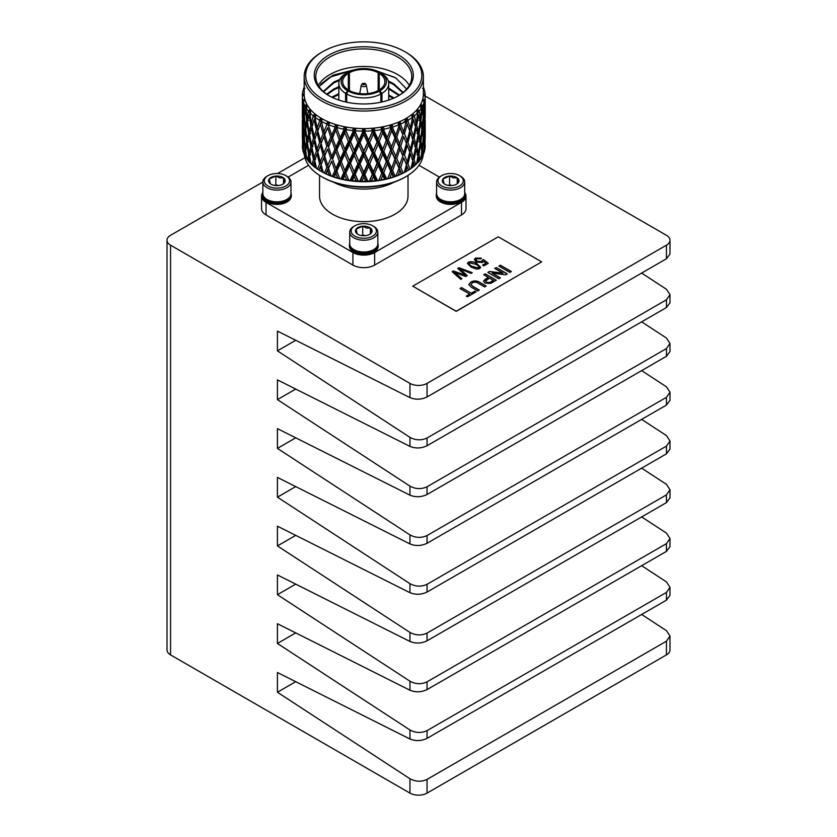 <?xml version="1.0" encoding="UTF-8"?>
<svg xmlns="http://www.w3.org/2000/svg" width="837" height="837" viewBox="0 0 837 837"><rect width="100%" height="100%" fill="white"/><g stroke="black" fill="none" stroke-linecap="round" stroke-linejoin="round"><path stroke-width="1.26" d="M290.962 193.148A14.355 8.286 180 0 1 291.276 194.854L291.276 196.109A14.355 8.286 180 0 1 271.429 203.768A14.355 8.286 180 0 1 262.556 196.109L262.556 194.854A14.355 8.286 180 0 1 262.86 193.148M291.276 194.854A14.355 8.286 180 0 1 271.429 202.523A14.355 8.286 180 0 1 262.556 194.854M266.982 199.447L267.976 200.022A12.649 7.303 0 0 0 272.077 201.602A12.649 7.303 0 0 0 285.856 200.022L286.85 199.447A14.051 8.108 180 0 1 271.544 201.204A14.051 8.108 180 0 1 266.982 199.447A14.051 8.108 180 0 1 262.86 193.713L262.86 181.964A14.051 8.108 180 0 1 266.982 176.23L267.976 175.655A12.649 7.303 180 0 1 281.745 174.065A12.649 7.303 180 0 1 285.856 175.655A12.649 7.303 180 0 1 287.426 184.872A12.649 7.303 180 0 1 272.077 187.561A12.649 7.303 180 0 1 267.976 175.655M285.856 175.655L286.85 176.23A14.051 8.108 180 0 1 290.962 181.964A14.051 8.108 180 0 1 271.544 189.455A14.051 8.108 180 0 1 262.86 181.964M283.502 183.617L283.502 177.894L279.663 177.883L275.823 176.063A8.307 4.802 180 0 0 269.232 178.982L270.32 183.742A8.307 4.802 180 0 1 269.232 178.982L275.823 176.063A8.307 4.802 180 0 1 280.092 176.377A8.307 4.802 180 0 1 283.502 177.894L284.59 182.654L283.262 183.816M377.832 243.305A14.355 8.286 180 0 1 378.136 245.011L378.136 246.266A14.355 8.286 180 0 1 358.288 253.925A14.355 8.286 180 0 1 349.427 246.266L349.427 245.011A14.355 8.286 180 0 1 349.73 243.305M378.136 245.011A14.355 8.286 180 0 1 358.288 252.669A14.355 8.286 180 0 1 349.427 245.011M353.842 249.604L354.836 250.169A12.649 7.303 0 0 0 358.947 251.759A12.649 7.303 0 0 0 372.727 250.169L373.72 249.604A14.051 8.108 180 0 1 358.414 251.362A14.051 8.108 180 0 1 353.842 249.604A14.051 8.108 180 0 1 349.73 243.86L349.73 232.111A14.051 8.108 180 0 1 353.842 226.377L354.836 225.802A12.649 7.303 180 0 1 368.615 224.222A12.649 7.303 180 0 1 372.727 225.802A12.649 7.303 180 0 1 374.296 235.019A12.649 7.303 180 0 1 358.947 237.718A12.649 7.303 180 0 1 354.836 225.802M372.727 225.802L373.72 226.377A14.051 8.108 180 0 1 377.832 232.111A14.051 8.108 180 0 1 358.414 239.612A14.051 8.108 180 0 1 349.73 232.111M370.372 233.774L370.372 228.041L366.533 228.041L362.693 226.21A8.307 4.802 180 0 0 356.102 229.129L357.19 233.889A8.307 4.802 180 0 1 356.102 229.129L362.693 226.21A8.307 4.802 180 0 1 366.962 226.534A8.307 4.802 180 0 1 370.372 228.041L371.461 232.801L370.132 233.962M464.702 193.148A14.355 8.286 180 0 1 465.006 194.854L465.006 196.109A14.355 8.286 180 0 1 445.158 203.768A14.355 8.286 180 0 1 436.286 196.109L436.286 194.854A14.355 8.286 180 0 1 436.6 193.148M465.006 194.854A14.355 8.286 180 0 1 445.158 202.523A14.355 8.286 180 0 1 436.286 194.854M440.712 199.447L441.706 200.022A12.649 7.303 0 0 0 445.818 201.602A12.649 7.303 0 0 0 459.586 200.022L460.58 199.447A14.051 8.108 180 0 1 445.274 201.204A14.051 8.108 180 0 1 440.712 199.447A14.051 8.108 180 0 1 436.6 193.713L436.6 181.964A14.051 8.108 180 0 1 440.712 176.23L441.706 175.655A12.649 7.303 180 0 1 455.485 174.065A12.649 7.303 180 0 1 459.586 175.655A12.649 7.303 180 0 1 461.166 184.872A12.649 7.303 180 0 1 445.818 187.561A12.649 7.303 180 0 1 441.706 175.655M459.586 175.655L460.58 176.23A14.051 8.108 180 0 1 464.702 181.964A14.051 8.108 180 0 1 445.274 189.455A14.051 8.108 180 0 1 436.6 181.964M457.243 183.617L457.243 177.894L453.403 177.883L449.563 176.063A8.307 4.802 180 0 0 442.972 178.982L444.06 183.742A8.307 4.802 180 0 1 442.972 178.982L449.563 176.063A8.307 4.802 180 0 1 453.821 176.377A8.307 4.802 180 0 1 457.243 177.894L458.331 182.654L456.992 183.816M393.892 182.246A44.235 25.539 180 0 1 333.67 182.246M319.546 175.383L319.546 196.109A44.235 25.539 0 0 0 332.498 214.167A44.235 25.539 0 0 0 380.709 219.712A44.235 25.539 0 0 0 408.017 196.109L408.017 175.383M349.175 186.034A51.915 29.975 -0 0 0 378.387 186.034M380.877 102.208L380.877 94.016A24.953 14.407 180 0 1 346.685 94.016L348.318 89.936L345.597 93.388A24.953 14.407 180 0 1 338.828 83.522A24.953 14.407 180 0 1 345.597 73.656L347.229 72.714L348.318 73.342A21.113 12.189 -0 0 0 342.668 81.639A21.113 12.189 -0 0 0 348.318 89.936L348.318 73.342M380.877 73.028L379.245 72.087L378.157 72.714L378.157 90.563L379.245 91.191A22.651 13.078 -0 0 1 348.318 91.191L349.406 90.563L349.406 72.714L348.318 72.087L346.685 73.028M378.157 72.714A21.113 12.189 -0 0 0 349.406 72.714M381.965 93.388L379.245 89.936A21.113 12.189 -0 0 0 384.894 81.639A21.113 12.189 -0 0 0 379.245 73.342L380.333 72.714L381.965 73.656A24.953 14.407 180 0 1 388.734 83.522A24.953 14.407 180 0 1 381.965 93.388L381.965 101.968M346.685 94.016L346.685 102.208M409.293 85.405A47.991 27.705 0 0 0 397.711 74.587A47.991 27.705 0 0 0 318.269 85.405M406.646 89.078L395.796 77.904L375.729 70.528M355.15 69.544L332.844 75.215L319.012 86.598M328.763 95.585L328.763 95.585A49.519 28.594 180 0 1 328.763 55.148A49.519 28.594 180 0 1 398.799 55.148A49.519 28.594 180 0 1 398.799 95.585A49.519 28.594 180 0 1 328.763 95.585M398.245 95.899A47.991 27.705 0 0 0 411.773 76.627A47.991 27.705 0 0 0 397.711 57.031A47.991 27.705 0 0 0 345.419 51.026A47.991 27.705 0 0 0 315.79 76.627A47.991 27.705 0 0 0 329.318 95.899M321.638 52.292L322.726 51.664A58.056 33.522 -0 0 0 322.726 99.069A58.056 33.522 -0 0 0 404.836 99.069A58.056 33.522 -0 0 0 404.836 51.664A58.056 33.522 -0 0 0 322.726 51.664L321.638 52.292A59.594 34.411 180 0 0 304.187 76.627L304.187 94.173A59.594 34.411 180 0 0 340.973 125.968A59.594 34.411 180 0 0 405.924 118.509A59.594 34.411 180 0 0 423.376 94.173L423.376 76.627A59.594 34.411 180 0 1 405.924 100.953A59.594 34.411 180 0 1 340.973 108.412A59.594 34.411 180 0 1 304.187 76.627M404.836 177.287L405.924 176.659L404.836 177.287A58.056 33.522 180 0 1 322.726 177.287L321.638 176.659A59.594 34.411 -0 0 0 405.924 176.659L405.924 176.659A59.594 34.411 -0 0 0 423.25 154.583M304.312 154.583A59.594 34.411 -0 0 0 321.638 176.659M405.924 171.648L407.211 170.894A61.425 35.468 180 0 1 407.211 170.905A61.425 35.468 180 0 1 405.83 171.679L407.211 166.647L408.561 170.099A61.425 35.468 180 0 1 407.211 170.894L405.924 171.648A59.594 34.411 180 0 1 321.638 171.648L320.351 170.894A61.425 35.468 180 0 1 319.002 170.099L320.351 166.647L321.732 171.679L324.181 173.029L323.333 172.516L321.115 164.711L325.028 154.751L323.072 155.117L320.351 161.897L317.778 152.062L320.351 145.376L323.072 155.117M404.229 172.516A61.425 35.468 180 0 1 403.11 173.06L400.756 167.515L403.675 157.911L406.447 164.711L404.229 172.516L403.382 173.029L405.83 171.679M401.425 173.845A61.425 35.468 180 0 1 398.307 175.153L399.887 170.267L401.425 173.845L403.11 173.06M396.497 175.833A61.425 35.468 180 0 1 395.242 176.283L392.626 170.507L395.87 161.175L399.008 168.247L395.911 176.283L398.307 175.153M393.369 176.9A61.425 35.468 180 0 1 389.937 177.915L391.664 173.175L393.369 176.9L395.242 176.283M387.97 178.417A61.425 35.468 180 0 1 386.6 178.752L383.785 172.725L387.29 163.707L390.701 171.072L387.657 178.825L389.937 177.915M384.581 179.191A61.425 35.468 180 0 1 380.919 179.882L382.76 175.299L384.581 179.191L386.6 178.752M378.837 180.206A61.425 35.468 180 0 1 377.403 180.405L374.453 174.117L378.115 165.423L381.735 173.113L378.805 180.593L380.919 179.882M375.29 180.656A61.425 35.468 180 0 1 371.482 181.012L373.386 176.597L375.29 180.656L377.403 180.405M369.337 181.137A61.425 35.468 180 0 1 367.861 181.21L364.859 174.651L368.604 166.291L372.319 174.316L369.337 181.137L371.482 181.012M365.706 181.273A61.425 35.468 180 0 1 361.856 181.273L363.781 177.036L365.706 181.273L367.861 181.21M359.701 181.21A61.425 35.468 180 0 1 358.226 181.137L355.244 174.316L358.958 166.291L362.703 174.651L359.701 181.21L361.856 181.273M356.081 181.012A61.425 35.468 180 0 1 352.272 180.656L354.177 176.597L356.081 181.012L358.226 181.137M350.159 180.405A61.425 35.468 180 0 1 348.726 180.206L345.827 173.113L349.437 165.423L353.109 174.117L350.159 180.405L352.272 180.656M346.644 179.882A61.425 35.468 180 0 1 342.971 179.191L344.802 175.299L346.644 179.882L348.726 180.206M340.962 178.752A61.425 35.468 180 0 1 339.592 178.417L336.861 171.072L340.272 163.707L343.777 172.725L340.962 178.752L342.971 179.191M337.625 177.915A61.425 35.468 180 0 1 334.193 176.9L335.899 173.175L337.625 177.915L339.592 178.417M332.32 176.283A61.425 35.468 180 0 1 331.065 175.833L328.554 168.247L331.682 161.175L334.936 170.507L332.32 176.283L334.193 176.9M329.255 175.153A61.425 35.468 180 0 1 326.137 173.845L327.675 170.267L329.255 175.153L331.065 175.833M321.115 164.711L323.888 157.911L326.807 167.515L324.453 173.06L326.137 173.845M324.453 173.06A61.425 35.468 180 0 1 323.333 172.516M321.732 171.679A61.425 35.468 180 0 1 320.351 170.894M317.558 169.179A61.425 35.468 180 0 1 316.595 168.53L314.733 160.547L317.077 153.977L319.588 163.832L317.558 169.179L319.159 170.131M315.246 167.557A61.425 35.468 180 0 1 312.975 165.757L314.084 162.42L315.246 167.557L316.512 168.383M311.793 164.711A61.425 35.468 180 0 1 311.029 163.989L309.554 155.849L311.406 149.467L313.457 159.532L311.793 164.711L313.509 165.81M309.952 162.912A61.425 35.468 180 0 1 308.204 160.924L309.052 157.67L309.952 162.912M307.315 159.783A61.425 35.468 180 0 1 306.75 158.999L305.704 150.744L307.033 144.508L308.571 154.74L307.315 159.783L309.104 161.049M305.986 157.837A61.425 35.468 180 0 1 304.794 155.724L305.359 152.533L305.986 157.837M304.229 154.521A61.425 35.468 180 0 1 303.883 153.684L303.287 145.356L304.051 139.224L305.034 149.561L304.229 154.521L304.909 155.044M303.444 152.47A61.425 35.468 180 0 1 302.837 150.273L303.109 147.124L303.444 152.47M302.607 149.028A61.425 35.468 180 0 1 302.492 148.18L302.544 133.721L302.921 149.3M302.387 146.935A61.425 35.468 180 0 1 302.356 145.826L302.387 146.935M305.024 88.241L303.371 89.256A61.425 35.468 180 0 1 304.187 87.079M423.543 90.03L424.673 90.992A61.425 35.468 180 0 1 425.186 94.79L423.438 93.618L424.547 95.136L423.438 94.843L425.186 96.548A61.425 35.468 180 0 1 424.673 100.346L422.863 99.017L423.804 100.628L422.539 100.231L424.192 102.083A61.425 35.468 180 0 1 422.654 105.786L420.844 104.29L421.576 105.975L420.184 105.462L421.712 107.46A61.425 35.468 180 0 1 419.18 110.986L417.412 109.323L417.925 111.059L416.449 110.421L417.799 112.545A61.425 35.468 180 0 1 414.357 115.799L412.662 113.978L412.944 115.757L411.417 114.972L412.568 117.222A61.425 35.468 180 0 1 408.278 120.12L406.719 118.153L406.751 119.942L405.213 119.021L406.123 121.365A61.425 35.468 180 0 1 401.101 123.834L399.709 121.731L399.5 123.52L397.983 122.453L398.642 124.87A61.425 35.468 180 0 1 393.013 126.858L391.81 124.64L391.371 126.397L389.916 125.194L390.304 127.653A61.425 35.468 180 0 1 384.204 129.118L383.231 126.795L382.561 128.5L381.201 127.182L381.306 129.662A61.425 35.468 180 0 1 374.892 130.551L374.16 128.155L373.292 129.787L372.057 128.343L371.879 130.823A61.425 35.468 180 0 1 365.298 131.127L364.848 128.678L363.781 130.216L362.714 128.678L362.254 131.127A61.425 35.468 180 0 1 355.683 130.823L355.495 128.343L354.271 129.787L353.402 128.155L352.67 130.551A61.425 35.468 180 0 1 346.256 129.662L346.361 127.182L345.001 128.5L344.331 126.795L343.358 129.118A61.425 35.468 180 0 1 337.259 127.653L337.646 125.194L336.192 126.397L335.752 124.64L334.549 126.858A61.425 35.468 180 0 1 328.92 124.87L329.579 122.453L328.062 123.52L327.853 121.731L326.461 123.834A61.425 35.468 180 0 1 321.439 121.365L322.35 119.021L320.812 119.942L320.843 118.153L319.284 120.12A61.425 35.468 180 0 1 314.994 117.222L316.145 114.972L314.618 115.757L314.89 113.978L313.205 115.799A61.425 35.468 180 0 1 309.763 112.545L311.113 110.421L309.638 111.059L310.15 109.323L308.382 110.986A61.425 35.468 180 0 1 305.85 107.46L307.378 105.462L305.986 105.975L306.719 104.29L304.909 105.786A61.425 35.468 180 0 1 303.371 102.083L305.024 100.231L303.758 100.628L304.699 99.017L302.889 100.346A61.425 35.468 180 0 1 302.377 96.548L304.124 94.843L303.015 95.136L304.124 93.618L302.377 94.79A61.425 35.468 180 0 1 302.889 90.992L304.019 90.03M407.211 124.096L409.785 130.781L407.211 140.616L404.491 133.836L407.211 124.096L406.437 122.181M407.211 145.376L409.785 152.062L407.211 161.897L404.491 155.117L407.211 145.376L406.437 143.462M320.759 84.15L329.851 77.203L351.739 70.559M378.261 71.584L394.897 77.36M340.941 139.12L338.776 138.461M405.736 120.382L403.141 122.893M494.751 268.426L496.299 267.537L507.285 273.877L505.642 274.818L492.187 273.124L500.38 277.853L498.831 278.752L487.856 272.412L489.488 271.47L502.943 273.155L494.751 268.426M473.02 286.442L479.266 290.041L477.718 290.941L471.398 287.29L468.772 284.538L470.792 282.1C473.92 280.458 476.933 280.562 479.852 282.414L486.161 286.066L484.613 286.955L478.377 283.356C476.525 282.027 474.506 281.849 472.33 282.843L470.907 284.402L473.02 286.568L479.162 290.104M475.468 258.026L481.432 258.204L480.438 258.947L476.619 258.675L475.981 259.606L477.414 261.311L481.725 261.657L482.206 260.129L483.504 259.564L488.274 263.31L483.859 265.863L482.572 265.12L486.035 263.121L483.744 261.311L482.541 262.504L476.337 262.012L474.349 259.533L475.468 258.026L481.432 258.33M482.374 260.767L482.206 260.129M457.734 268.426L458.99 267.704L472.267 272.716L471.105 273.385L459.942 268.928L467.245 275.614L465.665 276.534L454.24 272.224L461.909 278.7L460.748 279.37L452.126 271.669L453.382 270.937L465.205 275.258L457.734 268.426M412.767 286.17L456.196 311.238L541.696 261.876L498.266 236.808L412.767 286.17L456.196 311.364L541.696 261.876M468.396 262.107C471.649 261.29 474.506 261.814 476.933 263.676L480.626 267.296L479.643 268.625L476.462 269.116L471.095 267.055L467.412 263.414L468.396 262.232C471.649 261.416 474.506 261.939 476.933 263.801L476.933 263.676M459.984 288.503L461.532 287.604L471.241 293.212L474.767 291.182L476.033 291.914L467.444 296.873L466.178 296.141L469.693 294.111L459.984 288.503M483.776 274.766L485.324 273.877L496.299 280.217L490.534 283.419L484.979 283.105L483.472 281.148L488.274 277.371L483.776 274.766M498.831 266.072L500.38 265.183L511.365 271.512L509.817 272.412L498.831 266.072M262.86 192.531A15.359 8.862 0 0 0 261.562 196.109A15.359 8.862 0 0 0 266.051 202.376L266.051 214.921L352.921 265.067L352.921 252.533A15.359 8.862 0 0 0 374.641 252.533L461.501 202.376A15.359 8.862 0 0 0 466 196.109A15.359 8.862 0 0 0 464.702 192.531M266.051 214.921A15.359 8.862 180 0 1 261.562 208.654L261.562 196.109M466 196.109L466 208.654A15.359 8.862 180 0 1 461.501 214.921L461.501 202.376M374.641 252.533L374.641 265.067L461.501 214.921M374.641 265.067A15.359 8.862 180 0 1 352.921 265.067M262.86 182.016L170.549 235.302A12.095 6.978 0 0 0 167.013 240.24A12.095 6.978 0 0 0 170.549 245.178L409.952 383.388A12.095 6.978 0 0 0 427.048 383.388L666.451 245.178A12.095 6.978 0 0 0 669.987 240.24A12.095 6.978 0 0 0 666.451 235.302L427.048 97.092A12.095 6.978 0 0 0 425.196 96.213M304.919 157.733L277.56 173.521M439.415 177.088L418.981 165.297M308.581 165.297L288.148 177.088M266.051 202.376L352.921 252.533M347.229 72.714A22.651 13.078 -0 0 0 347.229 90.563M380.333 90.563A22.651 13.078 -0 0 0 380.333 72.714M349.406 90.563A21.113 12.189 -0 0 0 378.157 90.563M379.245 73.342L379.245 91.191L380.877 94.016M302.377 136.85L302.377 139.193M303.371 89.256L303.308 90.637M302.377 98.996L302.377 117.923M302.377 120.266L302.419 136.912M302.377 94.79L302.377 96.642M302.544 128.961L302.544 112.451L302.816 129.306M303.109 142.363L303.109 125.843L303.569 142.928M304.051 139.224L304.427 138.66M304.48 136.358L303.81 136.232M302.356 99.028L302.419 115.632M302.889 100.346L302.544 107.68L302.377 96.548M303.109 121.093L303.109 104.573L303.569 121.658M304.051 134.454L303.287 124.085L304.051 117.944L305.034 128.281L304.051 134.454L304.668 135.207M305.359 147.783L304.312 137.446L305.359 131.252L306.624 141.547L305.359 147.783L306.122 148.693M307.033 144.508L307.587 143.587M308.654 141.735L306.624 141.547M305.359 131.252L305.829 130.52M305.913 128.406L305.034 128.281M304.051 117.944L304.427 117.389M304.48 115.087L303.81 114.951M303.674 101.748L302.952 101.58M304.909 105.786L304.051 113.183L303.371 102.083M305.359 126.502L304.312 116.165L305.359 109.982L306.624 120.277L305.359 126.502L306.122 127.423M307.033 139.748L305.704 129.473L307.033 123.238L308.571 133.46L307.033 139.748L307.911 140.804M309.052 152.92L307.451 142.708L309.052 136.4L310.851 146.559L309.052 152.92L310.621 154.835L308.571 154.74M309.052 136.4L309.68 135.291M309.052 131.639L307.451 121.428L309.052 115.119L310.851 125.278L309.052 131.639L310.621 133.564L308.571 133.46M307.033 123.238L307.587 122.317M308.654 120.465L306.624 120.277M305.359 109.982L305.829 109.239M305.986 105.975L307.033 107.293L305.034 107.01M304.051 113.183L304.668 113.937M303.758 100.628L304.187 101.172M311.406 149.467L312.086 148.17M311.406 144.707L309.554 134.569L311.406 128.197L313.457 138.262L311.406 144.707L312.912 146.559L310.851 146.559M314.084 157.659L311.981 147.615L314.084 141.139L316.376 151.11L314.084 157.659L315.507 159.448L313.457 159.532M308.382 110.986L307.033 118.467L305.85 107.46M311.406 128.197L312.086 126.889M313.205 115.799L311.406 123.426L312.912 125.278L310.851 125.278M309.052 115.119L309.68 114.01M309.638 111.059L310.621 112.284L308.571 112.189M307.033 118.467L307.911 119.534M317.077 153.977L317.83 152.261M317.077 149.206L314.733 139.266L317.077 132.696L319.588 142.552L317.077 149.206L318.416 150.932L316.376 151.11M314.084 141.139L314.817 139.643M314.084 136.389L311.981 126.345L314.084 119.869L316.376 129.84L314.084 136.389L315.507 138.168L313.457 138.262M311.406 123.426L309.763 112.545M314.084 119.869L314.817 118.362M314.618 115.757L315.507 116.898L313.457 116.981M323.888 157.911L327.675 148.986L330.772 158.465L327.675 165.506L324.714 155.923M320.351 161.897L321.596 163.55L319.588 163.832M320.351 145.376L321.126 143.462M320.351 140.616L317.778 130.781L320.351 124.096L323.072 133.836L320.351 140.616L321.596 142.28L319.588 142.552M317.077 132.696L317.83 130.99M319.284 120.12L319.588 121.281L317.077 127.935L318.416 129.651L316.376 129.84M321.115 143.43L323.888 136.63L326.807 146.245L323.888 153.14L321.115 143.43L325.028 133.481L323.072 133.836M317.077 127.935L314.994 117.222M331.682 161.175L328.554 168.247M335.899 151.895L339.278 161.081L335.899 168.415L332.613 159.114L336.694 148.609L332.603 157.931L330.772 158.465M327.675 165.506L328.711 167.065L325.896 173.876M327.675 148.986L325.028 154.751L323.888 153.14M331.682 139.905L334.936 149.227L331.682 156.414L328.554 146.977L332.603 136.651L328.711 145.784L326.807 146.245M323.888 136.63L327.675 127.716L330.772 137.195L327.675 144.236L324.714 134.652M320.351 124.096L321.126 122.181M320.812 119.942L321.596 120.999L319.588 121.281M326.461 123.834L326.807 124.964L323.888 131.869L321.439 121.365L321.115 122.16M340.272 163.707L340.952 160.38L336.694 169.89L336.861 171.072M344.802 154.029L348.391 162.891L344.802 170.549L341.276 161.551L344.802 154.029L345.346 150.681L340.952 160.38L339.278 161.081M335.899 168.415L336.694 169.89L333.576 176.973M331.682 156.414L332.613 159.114M340.272 142.426L343.777 151.455L340.272 158.936L336.861 149.792L340.272 142.426L340.952 139.109L336.694 148.609L334.936 149.227M327.675 144.236L328.554 146.977M335.899 130.624L339.278 139.8L335.899 147.145L332.613 137.843L336.694 127.339L332.603 136.651L330.772 137.195M327.675 127.716L325.028 133.481L323.888 131.869M329.579 122.453L328.711 124.514L326.807 124.964M334.549 126.858L334.936 127.956L331.682 135.134L328.554 125.696L328.92 124.87M349.437 165.423L349.856 162.054L345.346 171.962L345.827 173.113M354.177 155.326L357.891 163.853L354.177 171.847L350.494 163.184L354.177 155.326L354.449 151.947L349.856 162.054L348.391 162.891M344.802 175.299L344.907 170.821M340.272 158.936L341.276 161.551M349.437 144.152L353.109 152.847L349.437 160.662L345.827 151.832L349.437 144.152L349.856 140.773L345.346 150.681L343.777 151.455M335.899 147.145L336.861 149.792M344.802 132.748L348.391 141.62L344.802 149.268L341.276 140.281L344.802 132.748L345.346 129.411L340.952 139.109L339.278 139.8M331.682 135.134L332.613 137.843M337.646 125.194L336.694 127.339L334.936 127.956M328.062 123.52L328.554 125.696M343.358 129.118L343.777 130.174L340.272 137.666L336.861 128.521L337.259 127.653M358.958 166.291L359.104 162.901L354.449 173.217L355.244 174.316M363.781 155.766L367.527 163.958L363.781 172.286L360.036 163.958L363.781 155.766L363.781 152.365L359.104 162.901L357.891 163.853M354.177 171.847L354.449 173.217L350.954 180.907M349.437 160.662L350.494 163.184M358.958 145.021L362.703 153.38L358.958 161.531L355.244 153.035L358.958 145.021L359.104 141.62L354.449 151.947L353.109 152.847M344.907 149.551L345.827 151.832M354.177 134.046L357.891 142.583L354.177 150.566L350.494 141.903L354.177 134.046L354.449 130.666L349.856 140.773L348.391 141.62M340.272 137.666L341.276 140.281M346.361 127.182L345.346 129.411L343.777 130.174M336.192 126.397L336.861 128.521M352.67 130.551L353.109 131.566L349.437 139.381L345.827 130.562L346.256 129.662M368.604 166.291L368.458 162.901L363.781 173.646L364.859 174.651M373.386 155.326L377.068 163.184L373.386 171.847L369.672 163.853L373.386 155.326L373.114 151.947L367.527 163.958M363.781 172.286L360.224 181.65M358.958 161.531L360.036 163.958M368.604 145.021L372.319 153.035L368.604 161.531L364.859 153.38L368.604 145.021L368.458 141.62L362.703 153.38M354.177 150.566L355.244 153.035M363.781 134.485L367.527 142.677L363.781 151.005L360.036 142.677L363.781 134.485L363.781 131.095L359.104 141.62L357.891 142.583M349.437 139.381L350.494 141.903M355.495 128.343L354.449 130.666L353.109 131.566M345.001 128.5L345.827 130.562M362.254 131.127L362.703 132.1L358.958 140.25L355.244 131.765L355.683 130.823M378.115 165.423L377.707 162.054L373.114 173.217L374.453 174.117M382.76 154.029L386.286 161.551L382.76 170.549L379.171 162.891L382.76 154.029L382.216 150.681L377.068 163.184M373.386 171.847L369.588 181.545M368.604 161.531L368.458 162.901L369.672 163.853M378.115 144.152L381.735 151.832L378.115 160.662L374.453 152.847L378.115 144.152L377.707 140.773L372.319 153.035M363.781 151.005L363.781 152.365L364.859 153.38M373.386 134.046L377.068 141.903L373.386 150.566L369.672 142.583L373.386 134.046L373.114 130.666L367.527 142.677M358.958 140.25L360.036 142.677M364.848 128.678L362.703 132.1M354.271 129.787L355.244 131.765M371.879 130.823L372.319 131.765L368.604 140.25L364.859 132.1L365.298 131.127M387.29 163.707L386.61 160.38L386.286 161.551M382.865 170.298L382.216 171.962L383.785 172.725M382.76 175.299L382.655 170.821M378.115 160.662L377.707 162.054L379.171 162.891M382.865 149.017L381.735 151.832M373.386 150.566L373.114 151.947L374.453 152.847M382.76 132.748L386.286 140.281L382.76 149.268L379.171 141.62L382.76 132.748L382.216 129.411L377.068 141.903M368.604 140.25L368.458 141.62L369.672 142.583M374.16 128.155L372.319 131.765M363.781 130.216L364.859 132.1M381.306 129.662L381.735 130.562L378.115 139.381L374.453 131.566L374.892 130.551M387.29 158.936L383.785 151.455L387.29 142.426L390.701 149.792L386.61 160.38L388.284 161.081L391.664 151.895L394.949 159.114L391.664 168.415L388.284 161.081M395.87 161.175L394.949 159.114M391.664 168.415L390.869 169.89L392.626 170.507M391.664 151.895L390.869 148.609L390.701 149.792M387.29 142.426L386.61 139.109L386.286 140.281M382.655 149.551L382.216 150.681L383.785 151.455M378.115 139.381L377.707 140.773L379.171 141.62M383.231 126.795L381.735 130.562M373.292 129.787L373.114 130.666L374.453 131.566M390.304 127.653L390.701 128.521L387.29 137.666L383.785 130.174L384.204 129.118M391.664 147.145L388.284 139.8L391.664 130.624L394.949 137.843L390.869 148.609L392.626 149.227L395.87 139.905L399.008 146.977L395.87 156.414L392.626 149.227M399.887 165.506L396.79 158.465L399.887 148.986L402.848 155.923L398.851 167.065L400.756 167.515M403.675 157.911L406.447 164.711M403.675 153.14L400.756 146.245L403.675 136.63L406.447 143.43L403.675 153.14L402.534 154.751L402.848 155.923M399.887 148.986L399.008 146.977M395.87 156.414L394.959 157.931L396.79 158.465M395.87 139.905L394.949 137.843M391.664 130.624L390.869 127.339L390.701 128.521M387.29 137.666L386.61 139.109L388.284 139.8M382.561 128.5L382.216 129.411L383.785 130.174M398.642 124.87L399.008 125.696L395.87 135.134L392.626 127.956L393.013 126.858M399.887 144.236L396.79 137.195L399.887 127.716L402.848 134.652L398.851 145.784L400.756 146.245M403.675 136.63L406.447 143.43M410.004 169.179L407.975 163.832L410.486 153.977L412.829 160.547L410.967 168.53A61.425 35.468 180 0 1 410.004 169.179L408.404 170.131M410.486 153.977L409.732 152.261M407.211 161.897L405.966 163.55L407.975 163.832M395.87 135.134L394.959 136.651L402.534 154.751L404.491 155.117M406.447 122.16L406.123 121.365L403.675 131.869L402.534 133.481L402.848 134.652M399.887 127.716L399.008 125.696M391.371 126.397L390.869 127.339L394.959 136.651L396.79 137.195M389.916 125.194L390.869 127.339L392.626 127.956M403.675 131.869L400.756 124.964L401.101 123.834M410.486 149.206L407.975 142.552L410.486 132.696L412.829 139.266L410.486 149.206L409.147 150.932L411.187 151.11L413.478 141.139L415.581 147.615L413.478 157.659L411.187 151.11M415.769 164.711L414.106 159.532L416.156 149.467L418.008 155.849L416.533 163.989A61.425 35.468 180 0 1 415.769 164.711L414.053 165.81M416.156 149.467L415.476 148.17M413.478 157.659L412.045 159.448L414.106 159.532M413.478 141.139L412.746 139.643M410.486 132.696L409.732 130.99M407.211 140.616L405.966 142.28L407.975 142.552M399.5 123.52L398.851 124.514L402.534 133.481L404.491 133.836M397.983 122.453L398.851 124.514L400.756 124.964M412.568 117.222L410.486 127.935L407.975 121.281L408.278 120.12M413.478 136.389L411.187 129.84L413.478 119.869L415.581 126.345L413.478 136.389L412.045 138.168L414.106 138.262L416.156 128.197L418.008 134.569L416.156 144.707L414.106 138.262M418.51 152.92L416.711 146.559L418.51 136.4L420.111 142.708L418.51 152.92L416.941 154.835L418.992 154.74L420.53 144.508L421.858 150.744L420.812 158.999A61.425 35.468 180 0 1 420.247 159.783L418.992 154.74M420.53 144.508L419.975 143.587M418.51 136.4L417.883 135.291M416.156 144.707L414.65 146.559L416.711 146.559M416.156 128.197L415.476 126.889M413.478 119.869L412.746 118.362M410.486 127.935L409.147 129.651L411.187 129.84M406.751 119.942L405.966 120.999L407.975 121.281M417.799 112.545L416.156 123.426L414.357 115.799M418.51 131.639L416.711 125.278L418.51 115.119L420.111 121.428L418.51 131.639L416.941 133.564L418.992 133.46L420.53 123.238L421.858 129.473L420.53 139.748L418.992 133.46M422.204 147.783L420.938 141.547L422.204 131.252L423.25 137.446L422.204 147.783L421.44 148.693M423.334 154.521L422.528 149.561L423.512 139.224L424.275 145.356L423.679 153.684A61.425 35.468 180 0 1 423.334 154.521L422.654 155.044M423.512 139.224L423.135 138.66M421.649 149.687L422.528 149.561M422.204 131.252L421.733 130.52M418.898 141.735L420.938 141.547M420.53 139.748L419.651 140.804M420.53 123.238L419.975 122.317M418.51 115.119L417.883 114.01M416.156 123.426L414.65 125.278L416.711 125.278M412.944 115.757L412.045 116.898L414.106 116.981M421.712 107.46L420.53 118.467L419.18 110.986M422.204 126.502L420.938 120.277L422.204 109.982L423.25 116.165L422.204 126.502L421.44 127.423M423.512 134.454L422.528 128.281L423.512 117.944L424.275 124.085L422.894 135.207M424.453 142.363L423.752 136.232L424.453 125.843L424.924 131.964L423.993 142.928M424.955 149.028L425.018 133.721L425.07 148.18A61.425 35.468 180 0 1 424.955 149.028L424.641 149.3M423.083 136.358L423.752 136.232M423.512 117.944L423.135 117.389M421.649 128.406L422.528 128.281M422.204 109.982L421.733 109.239M418.898 120.465L420.938 120.277M420.53 118.467L419.651 119.534M417.925 111.059L416.941 112.284L418.992 112.189M424.192 102.083L423.512 113.183L422.654 105.786M424.453 121.093L423.752 114.951L424.453 104.573L424.924 110.683L423.993 121.658M425.018 128.961L425.018 112.451L424.746 129.306M425.206 120.298L425.206 136.818L425.186 120.266M425.186 139.193L425.186 136.85M423.083 115.087L423.752 114.951M423.512 113.183L422.894 113.937M421.576 105.975L420.519 107.293L422.528 107.01M425.186 96.548L425.018 107.68L424.673 100.346M425.186 117.923L425.186 98.996M425.206 99.028L425.133 115.632M423.888 101.748L424.61 101.58M423.804 100.628L423.376 101.172M425.186 96.642L425.186 94.79M424.254 90.637L424.192 89.256L422.539 88.241M423.376 87.079A61.425 35.468 180 0 1 424.192 89.256M413.478 162.42L414.587 165.757A61.425 35.468 180 0 1 412.317 167.557L413.478 162.42L412.746 160.913M418.51 157.67L419.358 160.924A61.425 35.468 180 0 1 417.611 162.912L418.51 157.67L417.883 156.561M422.204 152.533L422.769 155.724A61.425 35.468 180 0 1 421.576 157.837L421.733 151.79M424.453 147.124L424.725 150.273A61.425 35.468 180 0 1 424.118 152.47L424.181 146.737M425.175 146.935L425.206 145.826A61.425 35.468 180 0 1 425.175 146.935M404.836 51.664L405.924 52.292A59.594 34.411 180 0 1 423.376 76.627M418.458 161.049L420.247 159.783M409.879 169.137L412.317 167.557M305.359 152.533L305.829 151.79M305.913 149.687L305.034 149.561M407.211 166.647L406.437 164.732M399.887 170.267L399.008 168.247M391.664 173.175L390.869 169.89L390.701 171.072M362.714 128.678L382.216 171.962L378.805 180.593M385.564 179.327L382.216 171.962L381.735 173.113M373.386 176.597L373.114 173.217L372.319 174.316M363.781 177.036L363.781 173.646L362.703 174.651M354.177 176.597L354.449 173.217L353.109 174.117M344.698 170.298L345.346 171.962L341.998 179.327M348.757 180.593L345.346 171.962L343.777 172.725M335.899 173.175L336.694 169.89L334.936 170.507M327.675 170.267L328.711 167.065L326.807 167.515M320.351 166.647L321.126 164.732M314.084 162.42L314.817 160.913M309.052 157.67L309.68 156.561M381.201 127.182L401.666 173.876M372.057 128.343L393.986 176.973M353.402 128.155L376.608 180.907M344.331 126.795L367.328 181.65M344.698 149.017L357.974 181.545M323.302 91.505L333.764 82.068L339.895 79.348M388.337 80.969L393.798 83.815L403.162 92.457M326.66 94.183L333.764 89.036L338.828 86.713M388.734 88.115L399.511 95.115M331.755 97.176L338.828 93.681M388.734 95.083L394.143 97.96M323.637 91.808L333.764 82.947L339.424 80.394M388.588 81.953L393.798 84.683L402.785 92.761M327.183 94.55L333.764 89.904L338.828 87.582M388.734 88.984L398.956 95.47M332.551 97.563L338.828 94.55M388.734 95.952L393.306 98.327M345.597 101.968L345.597 93.388M379.245 72.087A22.651 13.078 -0 0 0 348.318 72.087M170.549 245.178L170.549 654.89L409.952 793.11L409.952 778.745L277.424 692.241L277.424 672.498L409.952 739.008L409.952 729.979L277.424 643.465L277.424 623.722L409.952 690.232L409.952 681.213L277.424 594.699L277.424 574.956L409.952 641.466L409.952 632.437L277.424 545.923L277.424 526.18L409.952 592.69L409.952 583.671L277.424 497.157L277.424 477.414L409.952 543.924L409.952 534.895L277.424 448.391L277.424 428.638L409.952 495.159L409.952 486.13L277.424 399.615L277.424 379.872L409.952 446.383L409.952 437.353L277.424 350.849L277.424 331.096L409.952 397.617L409.952 383.388M666.451 356.29L666.451 348.558L669.987 343.432L669.987 351.55L666.451 356.29L427.048 494.51C421.346 497.209 415.654 497.429 409.952 495.159M666.451 348.558L427.048 486.768L427.048 494.51M666.451 405.066L666.451 397.324L669.987 392.197L669.987 400.316L666.451 405.066L427.048 543.276C421.346 545.986 415.654 546.195 409.952 543.924M666.451 397.324L427.048 535.544L427.048 543.276M666.451 453.832L666.451 446.1L669.987 440.973L669.987 449.092L666.451 453.832L427.048 592.052C421.346 594.751 415.654 594.971 409.952 592.69M666.451 446.1L427.048 584.31L427.048 592.052M666.451 502.608L666.451 494.866L669.987 489.739L669.987 497.858L666.451 502.608L427.048 640.818C421.346 643.527 415.654 643.737 409.952 641.466M666.451 494.866L427.048 633.086L427.048 640.818M666.451 551.374L666.451 543.642L669.987 538.515L669.987 546.634L666.451 551.374L427.048 689.594C421.346 692.293 415.654 692.513 409.952 690.232M666.451 543.642L427.048 681.852L427.048 689.594M666.451 600.15L666.451 592.408L669.987 587.281L669.987 595.4L666.451 600.15L427.048 738.36C421.346 741.069 415.654 741.279 409.952 739.008M666.451 592.408L427.048 730.628L427.048 738.36M427.048 793.11L666.451 654.89L666.451 641.184L427.048 779.393L427.048 793.11A12.095 6.978 180 0 1 409.952 793.11M666.451 641.184L669.987 636.057L666.451 630.659L641.644 614.473M669.987 294.666L669.987 302.774L666.451 307.524L666.451 299.782L669.987 294.666L666.451 289.267L641.644 273.071M669.987 343.432L666.451 338.043L641.644 321.847M669.987 392.197L666.451 386.809L641.644 370.613M669.987 440.973L666.451 435.585L641.644 419.389M669.987 489.739L666.451 484.351L641.644 468.155M669.987 538.515L666.451 533.117L641.644 516.931M669.987 587.281L666.451 581.893L641.644 565.697M666.451 307.524L427.048 445.734C421.346 448.444 415.654 448.653 409.952 446.383M666.451 299.782L427.048 438.002L427.048 445.734M669.987 240.24L669.987 254.009L666.451 258.748L427.048 396.968C421.346 399.667 415.654 399.887 409.952 397.617M669.987 636.057L669.987 649.951A12.095 6.978 180 0 1 666.451 654.89M170.549 654.89A12.095 6.978 180 0 1 167.013 649.951L167.013 240.24M295.723 340.282L277.424 350.849M409.952 437.353C415.654 440.408 421.346 440.618 427.048 438.002M295.723 681.674L277.424 692.241M409.952 778.745C415.654 781.8 421.346 782.02 427.048 779.393M295.723 632.908L277.424 643.465M409.952 729.979C415.654 733.034 421.346 733.243 427.048 730.628M295.723 584.132L277.424 594.699M409.952 681.213C415.654 684.258 421.346 684.478 427.048 681.852M295.723 535.366L277.424 545.923M409.952 632.437C415.654 635.492 421.346 635.702 427.048 633.086M295.723 486.59L277.424 497.157M409.952 583.671C415.654 586.716 421.346 586.936 427.048 584.31M295.723 437.824L277.424 448.391M409.952 534.895C415.654 537.95 421.346 538.16 427.048 535.544M295.723 389.048L277.424 399.615M409.952 486.13C415.654 489.174 421.346 489.394 427.048 486.768M449.563 176.063L449.563 184.872L448.318 185.427M452.273 185.521L449.563 184.872M457.243 177.894A8.307 4.802 180 0 1 458.331 182.654A8.307 4.802 180 0 1 456.521 184.213A8.307 4.802 180 0 1 451.739 185.573A8.307 4.802 180 0 1 444.771 184.213A8.307 4.802 180 0 1 444.06 183.742M464.702 181.964L464.702 193.713A14.051 8.108 180 0 1 460.58 199.447M362.693 226.21L362.693 235.03L361.458 235.574M365.403 235.678L362.693 235.03M370.372 228.041A8.307 4.802 180 0 1 371.461 232.801A8.307 4.802 180 0 1 369.661 234.36A8.307 4.802 180 0 1 364.869 235.72A8.307 4.802 180 0 1 357.901 234.36A8.307 4.802 180 0 1 357.19 233.889M377.832 232.111L377.832 243.86A14.051 8.108 180 0 1 373.72 249.604M275.823 176.063L275.823 184.872L274.588 185.427M278.533 185.521L275.823 184.872M283.502 177.894A8.307 4.802 180 0 1 284.59 182.654A8.307 4.802 180 0 1 282.791 184.213A8.307 4.802 180 0 1 277.999 185.573A8.307 4.802 180 0 1 271.042 184.213A8.307 4.802 180 0 1 270.32 183.742M290.962 181.964L290.962 193.713A14.051 8.108 180 0 1 286.85 199.447M457.818 268.499L458.99 267.704M458.99 267.83L472.131 272.799M461.564 270.33L459.942 268.928M461.564 270.456L467.161 275.666M461.815 278.752L454.24 272.224M452.21 271.743L453.382 270.937M453.382 271.062L465.205 275.258M476.933 263.801L480.626 267.359M467.412 263.488L468.396 262.232M469.505 262.912C468.929 264.325 469.839 265.528 472.235 266.522L478.555 268.06L479.026 267.285M469.023 263.561L469.505 262.787C468.929 264.199 469.839 265.402 472.235 266.396L478.555 267.934L479.026 267.348M478.555 268.06L478.555 267.934C479.099 266.522 478.189 265.329 475.803 264.335L469.505 262.787M475.981 259.669L477.414 261.311M477.414 261.437L481.725 261.657M481.725 261.782L482.206 260.255M482.258 260.234L483.504 259.564M483.504 259.69L488.191 263.362M482.687 265.183L486.035 263.121M474.349 259.596L475.468 258.152M460.088 288.566L461.532 287.604M461.532 287.729L471.241 293.212M471.241 293.337L474.767 291.182M474.767 291.307L475.918 291.977M466.282 296.204L469.693 294.111M468.772 284.601L470.792 282.1M470.792 282.226C473.92 280.583 476.933 280.688 479.852 282.54L486.056 286.128M470.907 284.465L473.02 286.568M483.88 274.829L485.324 273.877M485.324 274.002L496.195 280.28M483.472 281.211L485.586 278.92M485.586 279.045L488.274 277.371M485.554 281.106L486.485 282.31L489.499 282.686L493.485 280.5L489.54 278.104L485.554 281.044L486.485 282.184L489.499 282.561L493.485 280.374M494.855 268.489L496.299 267.537M496.299 267.662L507.17 273.94M500.275 277.915L492.187 273.124M487.961 272.475L489.488 271.47M489.488 271.596L502.943 273.155M498.946 266.135L500.38 265.183M500.38 265.308L511.25 271.575M367.841 93.598L366.271 85.06A2.501 1.444 180 0 1 365.549 86.232A2.501 1.444 180 0 1 362.013 86.232A2.501 1.444 180 0 1 361.291 85.06L359.722 93.598M363.091 83.742A0.983 0.565 -0 0 0 364.472 84.547A0.983 0.565 -0 0 0 363.091 83.742M666.451 258.748L666.451 245.178M427.048 383.388L427.048 396.968M366.271 85.06C365.79 83.47 364.472 82.999 362.316 83.669L361.291 85.06M388.734 83.522L388.734 100.063M302.356 120.298L302.356 136.818M322.287 119.189L321.272 121.763M405.275 119.189L406.29 121.763M338.828 83.522L338.828 100.063"/></g></svg>
